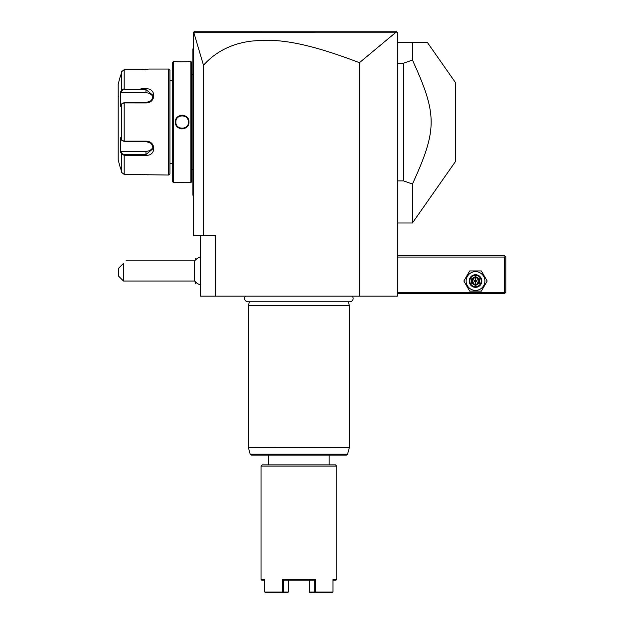 <?xml version="1.0" encoding="UTF-8"?>
<svg xmlns="http://www.w3.org/2000/svg" width="624" height="624" viewBox="0 0 624 624"><rect width="100%" height="100%" fill="white"/><g stroke="black" fill="none" stroke-linecap="round" stroke-linejoin="round"><path stroke-width="0.94" d="M396.045 32.198L359.44 62.704C295.285 38.103 270.629 39.25 250.115 41.246C230.732 44.039 215.194 52.057 203.494 65.309L193.721 32.214L396.045 32.198L396.911 32.081L396.029 31.2L397.293 32.464L397.293 296.166L200.46 296.166L200.46 235.599M359.44 62.704L359.44 296.166M203.494 65.309L203.494 235.599L215.6 235.599L215.6 296.166M203.494 235.599L193.393 235.599L193.393 32.464L194.657 31.2L396.029 31.2M193.721 32.214L194.657 31.2M198.666 31.2L209.968 31.2M222.823 31.2L235.989 31.2M314.317 31.2L337.428 31.2M364.143 31.2L393.557 31.2M193.393 195.733L192.894 195.226L192.894 49.366L193.393 48.867L192.894 49.366L193.393 48.867L192.894 49.366L192.894 48.867L193.393 48.36M193.393 125.752L192.894 125.705M192.894 194.719L193.393 195.226M192.894 49.366L193.393 48.867L192.894 49.366M193.393 118.334L192.894 118.388M192.894 74.732L191.63 74.732M192.894 169.361L191.63 169.361M191.63 181.849L191.63 62.236L190.874 61.48L188.978 61.48C189.376 61.909 174.962 61.909 175.352 61.48L173.464 61.48L173.464 182.606L175.352 182.606C174.962 182.185 189.368 182.185 188.978 182.606L190.874 182.606L191.63 181.849M188.768 182.582L188.276 182.536M187.972 182.504L187.2 182.434M185.851 182.333L184.813 182.278M183.893 182.239L182.793 182.224M178.643 182.325L177.193 182.426M175.391 61.487L175.82 61.534M176.101 61.565L177.146 61.659M178.76 61.776L179.751 61.823M180.617 61.854L181.966 61.87M185.929 61.753L187.2 61.659M182.91 115.214L182.169 115.175M181.428 128.872L182.161 128.918M190.874 182.606L190.874 61.48M175.352 122.047C174.97 113.162 189.376 113.178 188.978 122.047C189.361 130.923 174.962 130.907 175.352 122.047L175.859 122.047C175.469 113.911 188.869 113.903 188.479 122.047C188.869 130.182 175.461 130.182 175.859 122.047A6.31 6.31 0 0 1 175.867 121.672M173.464 61.48L172.708 62.236L172.708 181.849L173.464 182.606M169.931 163.683L172.708 163.683M169.931 80.41L172.708 80.41M120.572 152.061L121.75 154.292L120.416 151.772L120.416 137.74L121.75 140.275L124.192 141.164L145.954 141.164C156.32 140.993 156.374 156.117 145.954 155.29L124.192 155.29L121.75 154.292L121.75 172.52L120.416 167.466L121.75 172.52L124.192 174.408L168.667 175.04L169.931 173.776L169.931 70.317L168.667 69.053L148.98 69.053L141.227 69.685M124.192 174.408L124.192 155.29L140.946 155.29M140.946 88.803L145.954 88.803C156.335 87.953 156.359 103.077 145.954 102.929L124.192 102.921L121.75 103.818L120.416 106.345L120.416 92.321L121.75 89.794L120.572 92.032M124.192 88.803L124.192 69.685L140.907 69.685L124.192 69.685L121.75 71.565L120.416 76.619L121.75 71.565L121.75 89.794L124.192 88.803L124.192 89.56L145.954 89.56L153.527 95.8L151.297 100.604L145.954 102.671L124.192 102.671L122.242 103.428M142.865 69.646L143.848 69.599M144.651 69.545L145.197 69.506M148.161 174.915L147.631 174.845M147.194 174.79L146.687 174.728M145.977 174.658L145.228 174.587M144.612 174.541L143.871 174.494M142.849 174.447L141.227 174.408M168.667 175.04L168.667 69.053M122.304 140.759L121.75 140.275L121.75 103.818L122.304 103.334M122.242 140.665L124.192 141.422L145.954 141.422L151.289 143.481L153.527 148.286L145.954 154.534L124.192 154.534L122.242 153.777L120.939 151.312L145.954 151.312A7.574 6.56 0 0 0 153.247 146.515M121.75 154.292L122.242 153.777M120.229 76.619L118.193 84.193L118.193 159.9L120.229 167.466M121.75 89.794L122.242 90.316L124.192 89.56M120.416 92.321L120.939 92.781L145.954 92.781A7.574 6.56 180 0 1 153.247 97.578M120.416 151.772L120.939 151.312M118.7 96.431A0.507 0.507 0 0 1 118.193 95.924M120.939 92.781L122.242 90.316M188.978 122.047L188.479 122.047A6.31 6.31 0 0 0 188.464 121.672M188.081 119.855A6.31 6.31 0 0 0 187.606 118.841M180.149 116.064A6.31 6.31 0 0 0 179.127 116.516M186.428 126.695A6.31 6.31 0 0 1 185.531 127.382M176.732 125.245A6.31 6.31 0 0 1 176.249 124.238M195.616 259.849L195.593 258.313L195.593 259.873M195.616 282.017L195.593 283.546L195.593 281.993M200.46 285.051A15.14 15.14 0 0 1 194.649 281.026L194.649 260.84L126.017 260.84M123.497 281.026L118.451 275.98L118.451 268.406L123.497 263.359C126.929 259.927 126.929 259.927 123.497 263.359L123.497 281.026L194.649 281.026M397.293 257.049L504.543 257.049L504.543 292.383L505.175 293.007L504.543 293.639L397.293 293.639M504.543 292.383L397.293 292.383M504.543 257.049L505.175 256.417L504.543 255.793L397.293 255.793M505.175 293.007L505.807 292.383L505.807 257.049L505.175 256.417M463.866 281.026L469.693 291.119L481.346 291.119L487.18 281.026L481.346 270.933L469.693 270.933L463.866 281.026M466.136 281.026A9.383 9.383 0 0 0 475.519 290.41A9.383 9.383 0 0 0 484.903 281.026A9.383 9.383 0 0 0 475.519 271.643A9.383 9.383 0 0 0 466.136 281.026M481.829 281.026A6.31 6.31 0 0 0 475.519 274.716A6.31 6.31 0 0 0 469.209 281.026A6.31 6.31 0 0 0 475.519 287.336A6.31 6.31 0 0 0 481.829 281.026M481.198 281.026A5.678 5.678 0 0 1 475.519 286.705A5.678 5.678 0 0 1 469.841 281.026A5.678 5.678 0 0 1 475.519 275.348A5.678 5.678 0 0 1 481.198 281.026M479.396 278.788L478.748 279.162L475.519 277.298L472.29 279.162L472.29 282.89L475.519 284.755L478.748 282.89L478.748 279.162L475.519 281.026L475.519 276.549L471.643 278.788L479.396 283.265L479.396 278.788L475.519 276.549M475.519 285.503L475.519 281.026L472.29 282.89L471.643 283.265L475.519 285.503L479.396 283.265M397.293 42.557L427.456 42.557L412.433 42.557L412.433 60.037L403.603 63.203L403.603 180.89L412.433 184.057L412.433 222.986L455.333 161.717L455.333 82.376L427.456 42.557M397.293 180.89L403.603 180.89M397.293 63.203L403.603 63.203M412.433 60.037C437.385 114.605 437.385 129.488 412.433 184.057M245.536 296.166A3.307 3.307 0 0 0 247.915 301.766L349.838 301.766A3.307 3.307 0 0 0 352.217 296.166M348.348 301.766L349.346 305.503L248.407 305.503L248.407 447.408L349.307 447.736L248.407 447.408M249.413 301.766L248.407 305.503M349.346 305.503L349.346 447.408M347.568 454.21L250.185 454.21L251.402 455.146L346.351 455.146L347.568 454.21L349.307 447.736M268.593 464.857L268.593 455.146M329.16 464.857L329.16 455.146M262.291 464.857L335.47 464.857L336.734 466.12L261.027 466.12L262.291 464.857M264.763 580.18L261.784 580.18L261.027 579.423L264.763 579.423L264.763 592.043L282.485 592.043L282.485 579.423L315.276 579.423L315.276 592.043L332.998 592.043L332.998 579.423L336.734 579.423L336.734 466.12M261.027 579.423L261.027 466.12M336.734 579.423L335.977 580.18L332.998 580.18M287.68 592.8L265.442 592.8M282.812 592.8L282.485 592.043M282.485 579.423L283.491 580.187L283.499 592.043L282.992 592.426M283.491 580.18L314.262 580.18M315.276 592.043L314.254 592.043L314.262 580.187L315.276 579.423M314.761 592.426L310.081 592.8L309.387 592.043L309.387 580.18L314.262 580.187M332.311 592.8L314.948 592.8M283.491 580.187L288.366 580.18L288.366 592.043L283.499 592.043M314.254 592.043L309.387 592.043M192.894 130.853L193.393 130.853M192.894 181.35L193.393 181.35M192.894 62.743L193.393 62.743L192.894 62.743M192.894 113.24L193.393 113.24M124.192 102.671L124.192 141.422M145.954 155.29L145.954 151.312M124.192 155.29L124.192 154.534M145.954 88.803L145.954 92.781M471.643 278.788L471.643 283.265M196.435 259.132L195.616 258.313M196.435 282.727L195.616 283.546M200.46 256.815A15.14 15.14 0 0 0 194.649 260.84M397.293 222.986L412.433 222.986M250.185 454.21L248.453 447.736"/></g></svg>

